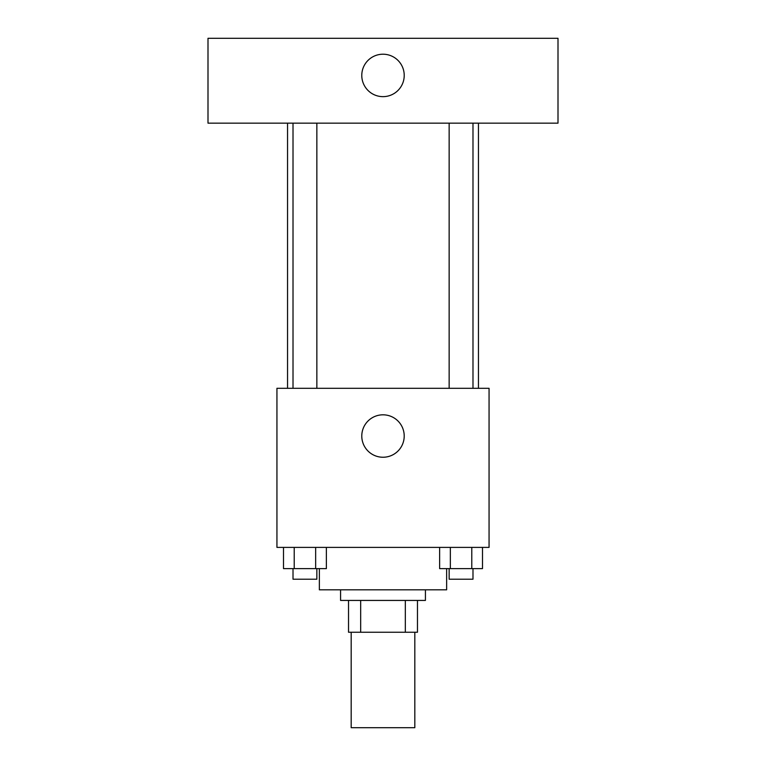 <?xml version="1.0" encoding="UTF-8"?>
<svg xmlns="http://www.w3.org/2000/svg" width="766" height="766" viewBox="0 0 766 766"><rect width="100%" height="100%" fill="white"/><g stroke="black" fill="none" stroke-linecap="round" stroke-linejoin="round"><path stroke-width="1.15" d="M351.182 632.247L351.182 727.7L414.818 727.7L414.818 632.247M405.319 600.429L405.319 632.247L348.53 632.247L348.53 600.429M405.319 632.247L417.47 632.247L417.47 600.429L417.47 632.247M425.427 589.82L425.427 600.429L340.573 600.429L340.573 589.82M360.681 600.429L360.681 632.247M319.365 568.611L319.365 589.82L446.635 589.82L446.635 568.611M489.062 547.393L276.938 547.393L276.938 388.305L489.062 388.305L489.062 547.393M404.209 436.026A21.209 21.209 0 0 1 372.391 454.401A21.209 21.209 0 0 1 372.391 417.661A21.209 21.209 0 0 1 404.209 436.026M478.453 123.154L478.453 388.305M449.144 388.305L449.144 123.154M316.856 123.154L316.856 388.305M558.002 123.154L207.998 123.154L207.998 38.3L558.002 38.3L558.002 123.154M383 54.214A21.209 21.209 0 0 1 401.374 86.031A21.209 21.209 0 0 1 364.626 86.031A21.209 21.209 0 0 1 383 54.214M482.494 547.393L482.494 568.611L439.627 568.611L439.627 547.393M471.779 547.393L471.779 568.611M450.341 547.393L450.341 568.611M472.986 568.611L472.986 579.211L449.144 579.211L449.144 568.611M326.373 547.393L326.373 568.611L283.506 568.611L283.506 547.393M315.659 547.393L315.659 568.611M294.221 547.393L294.221 568.611M316.856 568.611L316.856 579.211L293.014 579.211L293.014 568.611M287.547 123.154L287.547 388.305M472.986 388.305L472.986 123.154M293.014 123.154L293.014 388.305"/></g></svg>
